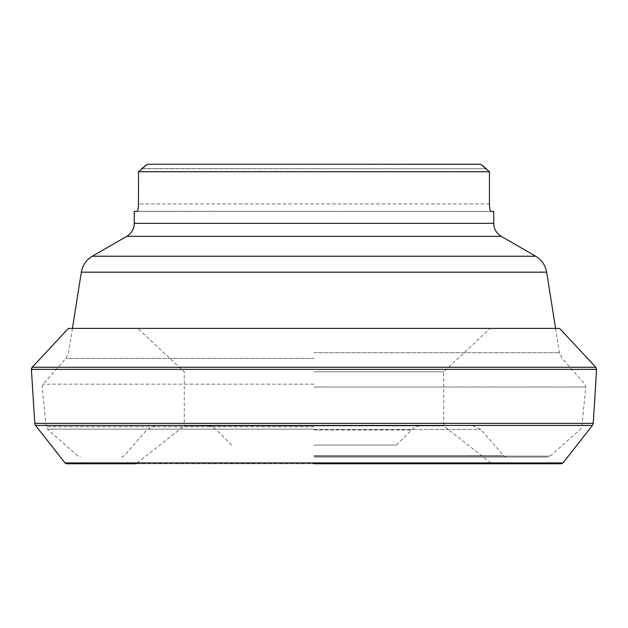 <?xml version="1.0" encoding="UTF-8"?>
<svg xmlns="http://www.w3.org/2000/svg" width="628" height="628" viewBox="0 0 628 628"><rect width="100%" height="100%" fill="white"/><g stroke="black" fill="none" stroke-linecap="round" stroke-linejoin="round"><path stroke-width="0.47" stroke-dasharray="3.14 2.35" d="M314 425.596L155.611 425.596L314 425.596M314 457.043L547.616 457.043L314 457.043M489.455 171.727L138.545 171.727L138.545 203.927L489.455 203.927L489.455 171.727L486.386 168.736L141.614 168.736L138.545 171.727M489.455 204.328L489.471 204.94M489.55 206.431L489.605 207.028M489.871 208.936L489.958 209.344M493.726 211.416L134.274 211.416M490.955 211.416L137.336 211.244M138.231 208.363L138.301 207.844M138.443 206.471L138.482 205.898M480.836 164.371L147.329 164.238M141.787 168.594L486.386 168.736M314 445.064L396.378 445.064L314 445.064M314 371.8L443.721 371.8L314 371.8M559.579 328.405L68.421 328.405M136.056 463.762L314 463.762L136.056 463.762L184.279 425.902L443.721 425.902L184.279 425.902L184.279 371.8L137.775 328.405M491.944 463.762L314 463.762L491.944 463.762L443.721 425.902L443.721 371.8L490.225 328.405M314 429.458L480.867 429.458L314 429.458M314 455.755L503.727 455.755L314 455.755M314 456.101L550.097 456.101L314 456.101M314 429.167L47.461 429.167L314 429.167M314 426.742L46.221 426.742L314 426.742M314 387.029L585.814 387.029L314 387.029M314 384.171L43.104 384.171L314 384.171M314 358.4L65.901 358.4L314 358.4M314 352.716L559.415 352.716L314 352.716M81.342 272.175L546.658 272.175M92.3 256.232L535.7 256.232M501.215 236.324L126.785 236.324M493.726 223.356L134.274 223.356M489.455 203.927L138.545 203.927M314 429.976L411.458 429.976L314 429.976M595.846 367.278L32.154 367.278M31.4 369.374L596.6 369.374M593.225 423.374L34.776 423.374M35.56 425.439L592.44 425.439M562.994 462.938L65.006 462.938M506.553 457.043L503.727 455.755L480.867 429.458L472.389 425.596M121.447 457.043L124.273 455.755L147.133 429.458L155.611 425.596M555.568 328.405L559.415 352.716L562.099 358.4L584.896 384.171L585.814 387.029L581.779 426.742L580.539 429.167L550.097 456.101L547.616 457.043M72.432 328.405L68.585 352.716L65.901 358.4L43.104 384.171L42.186 387.029L46.221 426.742L47.461 429.167L77.903 456.101L80.384 457.043M396.378 445.064L411.458 429.976C414.409 427.119 417.934 425.651 422.047 425.596M231.622 445.064L216.542 429.976C213.591 427.119 210.066 425.651 205.953 425.596"/><path stroke-width="0.94" d="M138.482 205.898L138.545 171.727L489.455 171.727L489.455 204.328M489.471 204.94L489.55 206.431M489.605 207.028L489.652 207.452M489.652 207.483L489.762 208.268M489.958 209.344L490.201 210.27M490.429 210.859L490.955 211.416L493.726 211.416L493.726 223.356L134.274 223.356L134.274 211.416L137.045 211.416C137.917 210.922 138.419 208.425 138.545 203.927M490.955 211.416C490.083 210.922 489.581 208.425 489.455 203.927M138.545 171.727L147.329 164.238L480.671 164.238L489.455 171.727M137.336 211.244L137.65 210.694M137.893 209.956L138.121 208.998M138.348 207.452L138.443 206.471M486.386 168.736L480.671 164.238M147.329 164.238L141.614 168.736M68.421 328.405L32.154 367.278L68.421 328.405L559.579 328.405L595.846 367.278L32.154 367.278A2.818 2.818 0 0 0 31.4 369.374L34.776 423.374A3.721 3.721 0 0 0 35.56 425.439L65.006 462.938A2.159 2.159 0 0 0 66.701 463.762L136.056 463.762M314 463.762L561.299 463.762L314 463.762M535.7 256.232L92.3 256.232L126.785 236.324L501.215 236.324L535.7 256.232C541.752 259.898 545.402 265.212 546.658 272.175L81.342 272.175L72.432 328.405M31.4 369.374L34.776 423.374L593.225 423.374L596.6 369.374L31.4 369.374L32.154 367.278M35.56 425.439L65.006 462.938L562.994 462.938L592.44 425.439L35.56 425.439L34.776 423.374M92.3 256.232C86.248 259.898 82.598 265.212 81.342 272.175M546.658 272.175L555.568 328.405M126.785 236.324C131.59 233.333 134.086 229.008 134.274 223.356M501.215 236.324C496.41 233.333 493.914 229.008 493.726 223.356M596.6 369.374L595.846 367.278M592.44 425.439L593.225 423.374M65.006 462.938L66.701 463.762M562.994 462.938L561.299 463.762"/></g></svg>
